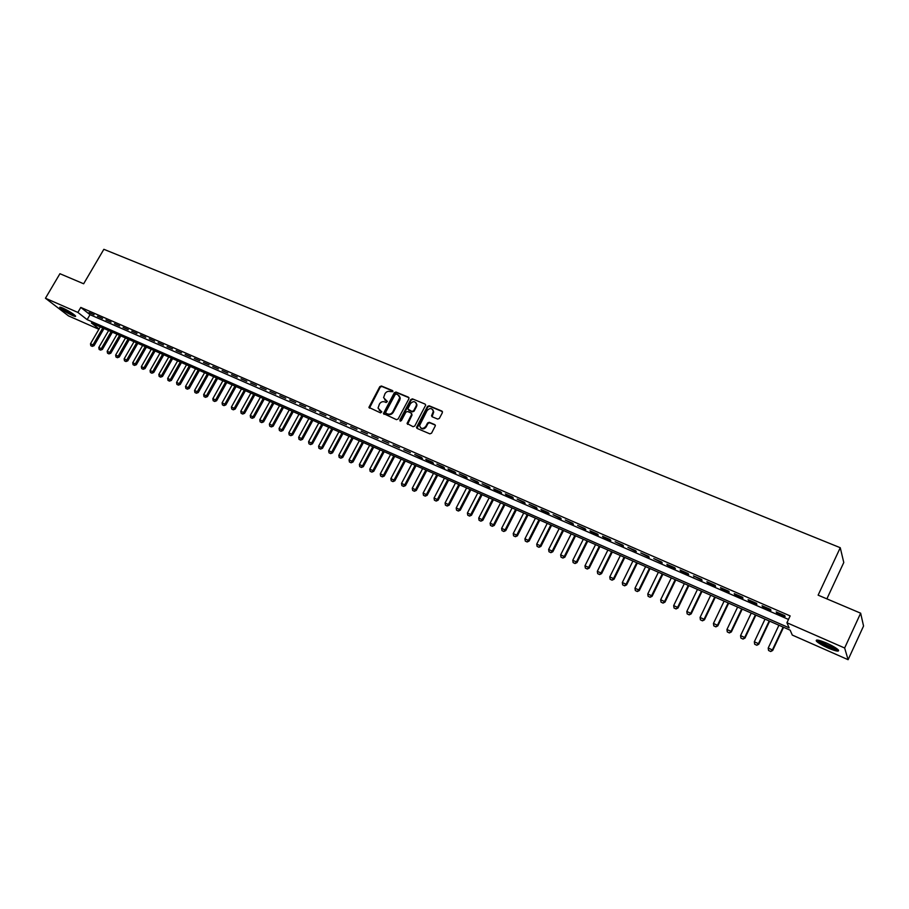 <?xml version="1.0" encoding="UTF-8"?>
<svg xmlns="http://www.w3.org/2000/svg" width="909" height="909" viewBox="0 0 909 909"><rect width="100%" height="100%" fill="white"/><g stroke="black" fill="none" stroke-linecap="round" stroke-linejoin="round"><path stroke-width="1.36" d="M392.824 391.677L392.506 390.586L381.416 385.995L379.78 386.666L368.895 407.391L380.553 412.879L381.814 411.902L378.042 408.096L379.428 404.05C380.78 401.983 382.541 401.255 384.677 401.892L386.12 402.505L387.382 401.539L383.587 397.653L384.984 393.711C386.336 391.643 388.086 390.915 390.234 391.552L392.824 391.677M828.224 648.083C822.475 645.47 818.566 643.197 816.521 641.265C815.203 639.186 818.532 639.777 826.497 643.061C832.292 645.674 836.223 647.958 838.291 649.901C839.564 651.992 836.212 651.389 828.224 648.083M72.47 315.503C66.516 312.639 62.301 310.026 59.835 307.662C59.335 306.878 60.335 307.015 62.823 308.083C68.8 310.946 73.027 313.571 75.492 315.934C75.992 316.73 74.981 316.582 72.47 315.503M437.672 419.083L439.354 418.401L442.388 412.663L441.899 411.073L429.116 405.766L427.435 406.448L416.47 427.435L417.095 428.423L429.866 433.854L431.559 433.173L435.388 425.673L434.752 424.605L429.264 422.299L427.582 422.98L425.764 426.423C422.855 429.321 420.787 429.037 419.56 425.571L427.105 410.55C430.082 407.63 432.15 407.959 433.298 411.516L431.548 415.754L432.184 416.788L437.672 419.083M98.876 329.285L68.493 315.889L45.45 298.243L59.926 273.711L83.651 283.778L103.853 249.305L840.257 547.718L818.123 595.156L860.653 613.189L844.643 648.003L848.108 659.695L792.284 635.073L790.16 630.176L91.4 322.956L99.081 328.933M45.45 298.243L77.867 312.423L87.139 319.638L789.148 627.846L786.933 622.745L844.643 648.003M786.933 622.745L790.137 615.916L80.787 307.424L77.867 312.423M408.925 398.767L408.471 397.21L395.994 392.04L394.347 392.711L383.439 413.527L396.483 419.663L398.142 418.981L408.925 398.767M412.447 398.858L425.082 404.096L425.707 405.096L414.743 426.037L413.072 426.707L407.039 423.469L411.584 414.584L411.107 413.004L407.539 411.504L405.868 412.175L401.312 420.742L399.824 420.106L410.788 399.54L412.447 398.858L425.082 404.096M94.081 314.798L89.048 312.594L94.081 314.798M102.535 318.48L97.456 316.264L102.535 318.48M111.046 322.184L105.933 319.957L111.046 322.184M119.624 325.922L114.477 323.672L119.624 325.922M128.271 329.683L123.079 327.422L128.271 329.683M136.975 333.478L131.748 331.194L136.975 333.478M145.747 337.296L140.475 335.001L145.747 337.296M154.587 341.148L149.281 338.83L154.587 341.148M163.495 345.022L158.143 342.693L163.495 345.022M172.471 348.931L167.074 346.59L172.471 348.931M181.505 352.874L176.073 350.51L181.505 352.874M190.617 356.839L185.141 354.465L190.617 356.839M199.798 360.839L194.287 358.441L199.798 360.839M209.059 364.873L203.491 362.452L209.059 364.873M218.376 368.94L212.774 366.497L218.376 368.94M227.773 373.031L222.126 370.565L227.773 373.031M237.249 377.155L231.556 374.678L237.249 377.155M246.793 381.314L241.055 378.814L246.793 381.314M256.418 385.507L250.634 382.984L256.418 385.507M266.11 389.722L260.281 387.189L266.11 389.722M275.882 393.983L270.007 391.427L275.882 393.983M285.733 398.278L279.813 395.699L285.733 398.278M295.664 402.596L289.698 399.994L295.664 402.596M305.674 406.959L299.663 404.335L305.674 406.959M315.764 411.357L309.696 408.709L315.764 411.357M325.933 415.788L319.82 413.118L325.933 415.788M336.194 420.253L330.035 417.572L336.194 420.253M346.534 424.753L340.318 422.049L346.534 424.753M356.953 429.298L350.692 426.571L356.953 429.298M367.463 433.877L361.146 431.127L367.463 433.877M378.064 438.49L371.69 435.718L378.064 438.49M388.745 443.149L382.325 440.342L388.745 443.149M399.528 447.842L393.052 445.012L399.528 447.842M410.391 452.568L403.857 449.728L410.391 452.568M421.344 457.341L414.765 454.477L422.424 458.431L421.344 457.341M432.389 462.158L425.753 459.261L426.821 460.352L433.445 463.238L432.389 462.158M443.535 467.01L436.843 464.09L444.569 468.09L443.535 467.01M454.773 471.907L448.023 468.964L449.046 470.033L455.795 472.975L454.773 471.907M466.112 476.839L459.295 473.873L467.101 477.907L466.112 476.839M477.543 481.815L470.669 478.827L478.52 482.884L477.543 481.815M489.065 486.838L482.134 483.827L490.031 487.894L489.065 486.838M500.7 491.905L493.712 488.86L494.655 489.917L501.632 492.951L500.7 491.905M512.426 497.018L505.381 493.951L506.313 494.996L513.346 498.052L512.426 497.018M524.266 502.177L517.153 499.075L525.163 503.211L524.266 502.177M536.196 507.37L529.027 504.245L537.071 508.404L536.196 507.37M548.241 512.619L541.003 509.46L541.866 510.494L549.093 513.642L548.241 512.619M560.387 517.914L553.092 514.733L561.228 518.925L560.387 517.914M572.647 523.243L565.284 520.039L573.454 524.254L572.647 523.243M585.021 528.64L577.579 525.402L585.805 529.64L585.021 528.64M597.497 534.072L589.998 530.799L590.77 531.799L598.258 535.06L597.497 534.072M610.087 539.56L602.519 536.265L603.269 537.253L610.825 540.537L610.087 539.56M622.79 545.093L615.154 541.764L623.506 546.07L622.79 545.093M635.618 550.672L627.903 547.32L636.3 551.638L635.618 550.672M648.549 556.308L640.777 552.922L649.208 557.274L648.549 556.308M661.604 562.001L653.764 558.581L662.241 562.955L661.604 562.001M674.785 567.739L666.865 564.284L667.49 565.239L675.398 568.682L674.785 567.739M688.09 573.534L680.091 570.045L680.693 570.988L688.67 574.465L688.09 573.534M701.509 579.374L693.442 575.863L702.066 580.306L701.509 579.374M715.053 585.282L706.918 581.726L707.452 582.658L715.588 586.191L715.053 585.282M728.734 591.236L720.519 587.657L721.03 588.566L729.234 592.145L728.734 591.236M742.539 597.247L734.245 593.634L734.722 594.543L743.005 598.145L742.539 597.247M756.481 603.326L748.096 599.667L748.55 600.565L756.913 604.212L756.481 603.326M770.548 609.45L762.094 605.769L762.515 606.644L770.957 610.325L770.548 609.45M80.787 307.424L90.025 314.696L788.478 619.438M776.604 612.791L785.126 616.507L784.751 615.632L776.218 611.916L776.604 612.791L776.877 612.211M826.872 598.872L843.779 562.501L840.257 547.718M860.653 613.189L863.55 626.017L848.108 659.695M90.025 314.696L87.139 319.638M694.01 576.795L694.283 576.226M707.452 582.658L707.725 582.09M721.03 588.566L721.303 587.998M734.722 594.543L734.995 593.963M748.55 600.565L748.823 599.985M762.515 606.644L762.787 606.064M384.7 399.835L385.518 400.335M387.359 401.392L385.973 400.812M379.178 410.232L379.951 410.709M381.78 411.754L380.405 411.175M392.915 391.052L381.871 386.473L380.235 387.143L369.44 408.152M409.005 397.733L396.438 392.518L394.801 393.199L383.984 414.345M396.324 394.074L395.165 394.551L385.711 412.197L386.03 413.288L387.552 413.936C389.711 414.584 391.484 413.868 392.847 411.777L399.812 397.585L397.847 394.711L396.324 394.074M399.176 395.733L400.255 398.062L399.755 400.165L393.29 412.243C391.927 414.334 390.166 415.049 388.007 414.402L386.484 413.754M411.641 413.515L412.016 415.049L407.573 424.367M412.891 399.335L411.22 400.017L400.187 421.231M416.117 406.039L416.538 404.437C415.299 401.062 413.265 400.801 410.413 403.664L407.755 408.993L411.947 411.425L413.618 410.743L416.117 406.039L416.549 406.516L416.97 404.914L416.038 402.778M416.549 406.516L414.049 411.22L412.379 411.891L408.811 410.391M432.798 409.686L433.718 411.993L432.059 416.731M420.549 427.809C422.515 429.525 424.389 429.218 426.185 426.889L425.764 426.423M435.297 425.128L429.696 422.765L428.003 423.446L426.185 426.889M442.456 411.618L429.537 406.243L427.866 406.925L417.004 428.378M100.285 326.865L90.48 343.772L92.968 344.886L102.785 327.967M92.048 346.238L90.809 345.681L92.229 346.374L92.968 344.886L94.059 345.704L104.024 328.513M90.48 343.772L90.809 345.681M92.229 346.374L94.059 345.704M74.561 315.025L72.277 314.23C67.266 311.832 63.63 309.583 61.403 307.503M63.323 308.299L72.913 313.787M60.664 307.265C63.539 309.73 67.618 312.207 72.89 314.707M837.564 649.231C833.189 648.924 827.27 646.469 819.793 641.868L818.066 640.141M819.634 640.515L820.702 641.379C826.179 644.89 831.371 647.174 836.246 648.265M816.918 640.004L818.6 641.481C826.054 646.174 832.655 649.026 838.416 650.037M108.625 330.535L98.797 347.511L101.308 348.636L111.148 331.637M100.388 349.988L99.126 349.42L100.569 350.124L101.308 348.636L102.387 349.454L112.386 332.183M98.797 347.511L99.126 349.42M100.569 350.124L102.387 349.454M117.034 334.228L107.182 351.272L109.716 352.408L119.568 335.341M108.785 353.76L107.523 353.192L108.966 353.896L109.716 352.408L110.796 353.226L120.795 335.887M107.182 351.272L107.523 353.192M108.966 353.896L110.796 353.226M125.499 337.955L115.636 355.067L118.181 356.214L128.055 339.068M117.238 357.567L115.966 356.998L117.42 357.703L118.181 356.214L119.249 357.021L129.271 339.614M115.636 355.067L115.966 356.998M117.42 357.703L119.249 357.021M134.032 341.704L124.147 358.885L126.715 360.044L136.6 342.829M125.76 361.396L124.476 360.828L125.942 361.532L126.715 360.044L127.771 360.85L137.816 343.363M124.147 358.885L124.476 360.828M125.942 361.532L127.771 360.85M142.622 345.477L132.725 362.736L135.305 363.895L145.213 346.613M134.35 365.259L133.055 364.679L134.521 365.395L135.305 363.895L136.361 364.714L146.417 347.147M132.725 362.736L133.055 364.679M134.521 365.395L136.361 364.714M151.269 349.283L141.361 366.611L143.963 367.781L153.882 350.431M142.997 369.145L141.69 368.565L143.167 369.281L143.963 367.781L145.008 368.588L155.087 350.954M141.361 366.611L141.69 368.565M143.167 369.281L145.008 368.588M159.995 353.112L150.065 370.52L152.689 371.701L162.62 354.271M151.701 373.065L150.394 372.474L151.883 373.201L152.689 371.701L153.723 372.508L163.813 354.794M150.065 370.52L150.394 372.474M151.883 373.201L153.723 372.508M168.779 356.976L158.825 374.463L161.472 375.644L171.426 358.146M160.484 377.019L159.166 376.417L160.654 377.144L161.472 375.644L162.506 376.451L172.608 358.657M158.825 374.463L159.166 376.417M160.654 377.144L162.506 376.451M177.619 360.862L167.665 378.428L170.324 379.621L180.289 362.043M169.324 380.996L167.995 380.394L169.494 381.121L170.324 379.621L171.347 380.428L181.47 362.555M167.665 378.428L167.995 380.394M169.494 381.121L171.347 380.428M186.538 364.782L176.562 382.416L179.243 383.621L189.231 365.963M178.232 384.996L176.891 384.393L178.403 385.132L179.243 383.621L180.255 384.427L190.401 366.486M176.562 382.416L176.891 384.393M178.403 385.132L180.255 384.427M195.526 368.736L185.527 386.45L188.231 387.654L198.23 369.929M187.22 389.041L185.868 388.427L187.379 389.166L188.231 387.654L189.242 388.461L199.401 370.44M185.527 386.45L185.868 388.427M187.379 389.166L189.242 388.461M204.57 372.713L194.56 390.506L197.287 391.722L207.309 373.917M196.264 393.108L194.901 392.495L196.424 393.233L197.287 391.722L198.287 392.518L208.456 374.428M194.56 390.506L194.901 392.495M196.424 393.233L198.287 392.518M213.695 376.724L203.661 394.586L206.411 395.824L216.444 377.939M205.377 397.199L204.002 396.585L205.536 397.335L206.411 395.824L207.4 396.619L217.592 378.439M203.661 394.586L204.002 396.585M205.536 397.335L207.4 396.619M222.887 380.769L212.842 398.71L215.603 399.949L225.659 381.985M214.558 401.335L213.183 400.71L214.729 401.471L215.603 399.949L216.592 400.744L226.796 382.484M212.842 398.71L213.183 400.71M214.729 401.471L216.592 400.744M232.147 384.837L222.08 402.857L224.875 404.107L234.942 386.064M223.819 405.494L222.421 404.869L223.978 405.63L224.875 404.107L225.841 404.903L236.067 386.564M222.08 402.857L222.421 404.869M223.978 405.63L225.841 404.903M241.476 388.938L231.397 407.039L234.204 408.3L244.294 390.177M233.147 409.686L231.738 409.061L233.306 409.823L234.204 408.3L235.17 409.084L245.407 390.677M231.397 407.039L231.738 409.061M233.306 409.823L235.17 409.084M250.884 393.074L240.783 411.254L243.623 412.527L253.713 394.324M242.544 413.913L241.124 413.277L242.703 414.049L243.623 412.527L244.578 413.311L254.827 394.813M240.783 411.254L241.124 413.277M242.703 414.049L244.578 413.311M260.36 397.244L250.248 415.504L253.1 416.788L263.212 398.494M252.009 418.174L250.589 417.538L252.168 418.31L253.1 416.788L254.043 417.561L264.314 398.983M250.248 415.504L250.589 417.538M252.168 418.31L254.043 417.561M269.905 401.437L259.781 419.788L262.656 421.072L272.791 402.71M261.553 422.469L260.122 421.821L261.712 422.605L262.656 421.072L263.599 421.856L273.882 403.187M259.781 419.788L260.122 421.821M261.712 422.605L263.599 421.856M279.529 405.675L269.394 424.094L272.291 425.401L282.438 406.948M271.177 426.798L269.734 426.151L271.337 426.923L272.291 425.401L273.211 426.173L283.517 407.425M269.394 424.094L269.734 426.151M271.337 426.923L273.211 426.173M289.232 409.936L279.074 428.446L281.995 429.752L292.153 411.22M280.881 431.161L279.415 430.502L281.029 431.286L281.995 429.752L282.915 430.525L293.232 411.697M279.074 428.446L279.415 430.502M281.029 431.286L282.915 430.525M299.004 414.231L288.835 432.832L291.778 434.15L301.958 415.527M290.653 435.559L289.176 434.888L290.8 435.684L291.778 434.15L292.687 434.911L303.027 416.004M288.835 432.832L289.176 434.888M290.8 435.684L292.687 434.911M308.867 418.572L298.675 437.24L301.64 438.581L311.832 419.878M300.504 439.979L299.016 439.32L300.652 440.115L301.64 438.581L302.538 439.342L312.889 420.344M298.675 437.24L299.016 439.32M300.652 440.115L302.538 439.342M318.798 422.935L308.594 441.694L311.582 443.035L321.786 424.253M310.423 444.444L308.935 443.774L310.571 444.581L311.582 443.035L312.469 443.797L322.843 424.708M308.594 441.694L308.935 443.774M310.571 444.581L312.469 443.797M328.808 427.332L318.593 446.183L321.604 447.535L331.83 428.662M320.434 448.955L318.934 448.273L320.582 449.08L321.604 447.535L322.479 448.296L332.864 429.116M318.593 446.183L318.934 448.273M320.582 449.08L322.479 448.296M338.898 431.775L328.66 450.705L331.705 452.068L341.943 433.116M330.524 453.489L329.001 452.807L330.671 453.614L331.705 452.068L332.569 452.83L342.966 433.559M328.66 450.705L329.001 452.807M330.671 453.614L332.569 452.83M349.067 436.252L338.818 455.273L341.886 456.648L352.135 437.593M340.693 458.056L339.159 457.375L340.841 458.181L341.886 456.648L342.738 457.397L353.158 438.047M338.818 455.273L339.159 457.375M340.841 458.181L342.738 457.397M359.328 440.751L349.056 459.863L352.147 461.249L362.418 442.115M350.942 462.67L349.408 461.977L351.09 462.795L352.147 461.249L352.987 461.999L363.418 442.558M349.056 459.863L349.408 461.977M351.09 462.795L352.987 461.999M369.668 445.296L359.385 464.499L362.498 465.897L372.781 446.671M361.282 467.317L359.725 466.624L361.418 467.442L362.498 465.897L363.327 466.647L373.769 447.103M359.385 464.499L359.725 466.624M361.418 467.442L363.327 466.647M380.087 449.887L369.793 469.169L372.929 470.578L383.223 451.262M371.701 472.01L370.133 471.305L371.838 472.135L372.929 470.578L373.747 471.317L384.212 451.693M369.793 469.169L370.133 471.305M371.838 472.135L373.747 471.317M390.597 454.5L380.28 473.884L383.45 475.305L393.756 455.898M382.212 476.725L380.621 476.021L382.337 476.85L383.45 475.305L384.257 476.043L394.733 456.318M380.28 473.884L380.621 476.021M382.337 476.85L384.257 476.043M401.187 459.159L390.859 478.634L394.052 480.066L404.38 460.568M392.802 481.497L391.2 480.781L392.927 481.611L394.052 480.066L394.847 480.793L405.334 460.988M390.859 478.634L391.2 480.781M392.927 481.611L394.847 480.793M411.868 463.851L401.528 483.418L404.744 484.861L415.083 465.272M403.482 486.292L401.869 485.576L403.607 486.417L404.744 484.861L405.528 485.588L416.038 465.692M401.528 483.418L401.869 485.576M403.607 486.417L405.528 485.588M422.64 468.589L412.277 488.247L415.527 489.701L425.878 470.021M414.243 491.144L412.629 490.406L414.379 491.258L415.527 489.701L416.299 490.428L426.821 470.43M412.277 488.247L412.629 490.406M414.379 491.258L416.299 490.428M433.491 473.362L423.117 493.121L426.389 494.587L436.763 474.805M425.105 496.019L423.469 495.291L425.23 496.144L426.389 494.587L427.15 495.303L437.683 475.214M423.117 493.121L423.469 495.291M425.23 496.144L427.15 495.303M444.444 478.179L434.059 498.03L437.354 499.507L447.739 479.634M436.047 500.95L434.4 500.2L436.172 501.064L437.354 499.507L438.104 500.223L448.648 480.032M434.059 498.03L434.4 500.2M436.172 501.064L438.104 500.223M455.477 483.031L445.08 502.972L448.41 504.472L458.806 484.497M447.092 505.915L445.433 505.165L447.217 506.029L448.41 504.472L449.137 505.177L459.704 484.895M445.08 502.972L445.433 505.165M447.217 506.029L449.137 505.177M466.612 487.928L456.204 507.972L459.556 509.472L469.976 489.406M458.227 510.915L456.545 510.165L458.341 511.04L459.556 509.472L460.272 510.176L470.851 489.792M456.204 507.972L456.545 510.165M458.341 511.04L460.272 510.176M477.839 492.86L467.408 513.006L470.794 514.517L481.225 494.348M469.453 515.971L467.76 515.21L469.567 516.085L470.794 514.517L471.498 515.221L482.1 494.735M467.408 513.006L467.76 515.21M469.567 516.085L471.498 515.221M489.167 497.837L478.725 518.073L482.134 519.607L492.576 499.336M480.77 521.062L479.066 520.289L480.884 521.175L482.134 519.607L482.827 520.312L493.428 499.723M478.725 518.073L479.066 520.289M480.884 521.175L482.827 520.312M500.586 502.859L490.121 523.198L493.564 524.743L504.029 504.37M492.189 526.197L490.474 525.425L492.303 526.311L493.564 524.743L494.246 525.436L504.87 504.745M490.121 523.198L490.474 525.425M492.303 526.311L494.246 525.436M512.097 507.926L501.632 528.356L505.097 529.924L515.573 509.449M503.711 531.379L501.973 530.595L503.825 531.492L505.097 529.924L505.756 530.606L516.403 509.813M501.632 528.356L501.973 530.595M503.825 531.492L505.756 530.606M523.709 513.028L513.233 533.572L516.732 535.14L527.22 514.574M515.323 536.594L513.574 535.81L515.437 536.708L516.732 535.14L517.38 535.821L528.027 514.926M513.233 533.572L513.574 535.81M515.437 536.708L517.38 535.821M535.424 518.187L524.936 538.821L528.459 540.412L538.957 519.732M527.05 541.866L525.277 541.071L527.152 541.98L528.459 540.412L529.095 541.082L539.764 520.084M524.936 538.821L525.277 541.071M527.152 541.98L529.095 541.082M547.241 523.379L536.73 544.127L540.298 545.718L550.809 524.947M538.867 547.184L537.083 546.377L538.969 547.298L540.298 545.718L540.912 546.4L551.593 525.288M536.73 544.127L537.083 546.377M538.969 547.298L540.912 546.4M559.16 528.618L548.638 549.468L552.229 551.081L562.762 530.197M550.786 552.547L548.991 551.74L550.888 552.661L552.229 551.081L552.831 551.752L563.523 530.538M548.638 549.468L548.991 551.74M550.888 552.661L552.831 551.752M571.182 533.901L560.648 554.865L564.273 556.49L574.818 535.503M562.807 557.956L561.001 557.137L562.91 558.058L564.273 556.49L564.864 557.149L575.567 535.833M560.648 554.865L561.001 557.137M562.91 558.058L564.864 557.149M583.317 539.242L572.772 560.296L576.42 561.944L586.975 540.844M574.942 563.41L573.113 562.591L575.045 563.523L576.42 561.944L576.999 562.603L587.714 541.173M572.772 560.296L573.113 562.591M575.045 563.523L576.999 562.603M595.554 544.616L584.987 565.784L588.68 567.443L599.247 546.241M587.18 568.909L585.339 568.08L587.271 569.023L588.68 567.443L589.237 568.091L599.963 546.559M584.987 565.784L585.339 568.08M587.271 569.023L589.237 568.091M607.894 550.047L597.327 571.329L601.042 573L611.621 551.683M599.531 574.465L597.668 573.636L599.622 574.579L601.042 573L601.576 573.636L612.325 551.99M597.327 571.329L597.668 573.636M599.622 574.579L601.576 573.636M620.347 555.524L609.769 576.908L613.518 578.59L624.108 557.172M611.996 580.067L610.109 579.226L612.075 580.181L613.518 578.59L614.041 579.238L624.79 557.467M609.769 576.908L610.109 579.226M612.075 580.181L614.041 579.238M632.914 561.046L622.313 582.544L626.108 584.248L636.709 562.705M624.563 585.726L622.665 584.873L624.642 585.828L626.108 584.248L626.608 584.885L637.368 563.001M622.313 582.544L622.665 584.873M624.642 585.828L626.608 584.885M645.595 566.614L634.982 588.237L638.8 589.952L649.412 568.295M637.243 591.429L635.334 590.566L637.323 591.532L638.8 589.952L639.288 590.577L650.071 568.579M634.982 588.237L635.334 590.566M637.323 591.532L639.288 590.577M658.389 572.238L647.765 593.975L651.617 595.702L662.241 573.943M650.037 597.179L648.117 596.315L650.117 597.281L651.617 595.702L652.083 596.327L662.877 574.215M647.765 593.975L648.117 596.315M650.117 597.281L652.083 596.327M671.296 577.919L660.661 599.758L664.547 601.508L675.182 579.624M662.956 602.997L661.013 602.122L663.036 603.099L664.547 601.508L665.002 602.122L675.796 579.897M660.661 599.758L661.013 602.122M663.036 603.099L665.002 602.122M684.318 583.646L673.671 605.599L677.603 607.371L688.249 585.373M675.989 608.848L674.024 607.973L676.057 608.95L677.603 607.371L678.034 607.973L688.84 585.635M673.671 605.599L674.024 607.973M676.057 608.95L678.034 607.973M697.464 589.418L686.806 611.496L690.772 613.28L701.43 591.168M689.136 614.768L687.159 613.87L689.204 614.87L690.772 613.28L691.181 613.882L701.998 591.418M686.806 611.496L687.159 613.87M689.204 614.87L691.181 613.882M710.724 595.259L700.066 617.45L704.066 619.245L714.724 597.008M702.418 620.733L700.419 619.836L702.475 620.836L704.066 619.245L704.452 619.836L715.281 597.258M700.066 617.45L700.419 619.836M702.475 620.836L704.452 619.836M724.109 601.144L713.44 623.46L717.474 625.267L728.154 602.917M715.803 626.755L713.792 625.858L715.872 626.858L717.474 625.267L717.849 625.858L728.688 603.156M713.44 623.46L713.792 625.858M715.872 626.858L717.849 625.858M737.619 607.076L726.939 629.517L731.018 631.346L741.699 608.871M729.325 632.834L727.291 631.925L729.382 632.937L731.018 631.346L731.359 631.925L742.221 609.098M726.939 629.517L727.291 631.925M729.382 632.937L731.359 631.925M751.254 613.075L740.562 635.63L744.676 637.482L755.379 614.882M742.971 638.982L740.915 638.05L743.028 639.072L744.676 637.482L745.005 638.05L755.868 615.109M740.562 635.63L740.915 638.05M743.028 639.072L745.005 638.05M765.026 619.131L754.322 641.811L758.47 643.674L769.173 620.949M756.754 645.174L754.675 644.242L756.799 645.265L758.47 643.674L758.776 644.242L769.65 621.165M754.322 641.811L754.675 644.242M756.799 645.265L758.776 644.242M778.922 625.233L768.207 648.049L772.4 649.924L783.115 627.085M770.65 651.423L768.559 650.48L770.696 651.514L772.4 649.924L772.684 650.48L783.569 627.278M768.207 648.049L768.559 650.48M770.696 651.514L772.684 650.48"/></g></svg>
